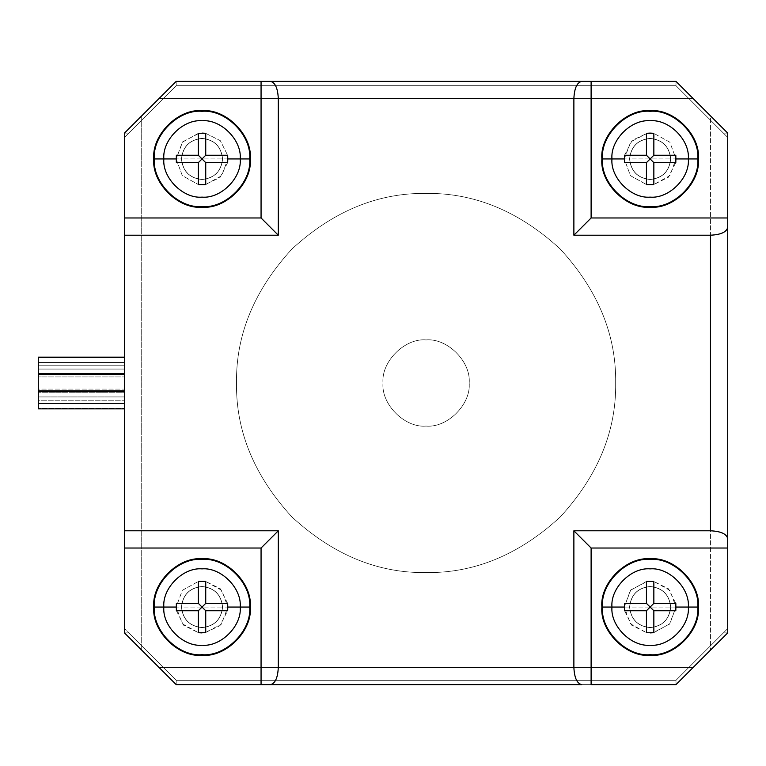 <?xml version="1.0" encoding="UTF-8"?>
<svg xmlns="http://www.w3.org/2000/svg" width="766" height="766" viewBox="0 0 766 766"><rect width="100%" height="100%" fill="white"/><g stroke="black" fill="none" stroke-linecap="round" stroke-linejoin="round"><path stroke-width="0.57" stroke-dasharray="3.83 2.87" d="M38.3 407.397L38.3 400.235L38.3 408.192L124.475 408.192L124.475 400.235L38.3 400.235L38.3 392.278L38.3 400.235L124.475 400.235L124.475 392.278L38.3 392.278L38.3 383L38.3 391.618L38.3 389.09L124.475 389.09L38.3 389.09L38.3 374.382L124.475 374.382L124.475 408.192L38.3 408.192L38.3 391.618L124.475 391.618L38.3 391.618L38.3 392.278L124.475 392.278L124.475 374.382L38.3 374.382L38.3 369.059L124.475 369.059L124.475 374.382L38.3 374.382L38.3 376.91L124.475 376.91L124.475 362.471L38.3 362.471L38.3 365.765L124.475 365.765L124.475 357.808L124.475 365.765L38.3 365.765L38.3 357.808L124.475 357.808L38.3 357.808L38.3 357.147L124.475 357.147L124.475 369.059L38.3 369.059L38.3 357.808L38.3 365.765L124.475 365.765L124.475 383L38.3 383L38.3 375.043L124.475 375.043L38.3 375.043L38.3 383L124.475 383L124.475 408.853L38.3 408.853L38.3 400.235L124.475 400.235L38.3 400.235L38.3 396.941L124.475 396.941L38.3 396.941L38.3 391.618L38.3 408.69M124.475 408.192L124.475 391.618L38.3 391.618L124.475 391.618L124.475 408.69L124.475 376.91L38.3 376.91L38.3 383L124.475 383L38.3 383L38.3 408.192M236.502 383C235.851 334.618 254.36 289.931 292.028 248.94C333.019 211.272 377.705 192.764 426.088 193.415C474.47 192.764 519.157 211.272 560.147 248.94C597.815 289.931 616.324 334.618 615.673 383C616.324 334.618 597.815 289.931 560.147 248.94C519.157 211.272 474.47 192.764 426.088 193.415C377.705 192.764 333.019 211.272 292.028 248.94C254.36 289.931 235.851 334.618 236.502 383C235.851 431.382 254.36 476.069 292.028 517.06C333.019 554.728 377.705 573.236 426.088 572.585C474.47 573.236 519.157 554.728 560.147 517.06C597.815 476.069 616.324 431.382 615.673 383C616.324 334.618 597.815 289.931 560.147 248.94C519.157 211.272 474.47 192.764 426.088 193.415C377.705 192.764 333.019 211.272 292.028 248.94C254.36 289.931 235.851 334.618 236.502 383C235.851 334.618 254.36 289.931 292.028 248.94C333.019 211.272 377.705 192.764 426.088 193.415C474.47 192.764 519.157 211.272 560.147 248.94C597.815 289.931 616.324 334.618 615.673 383C616.324 431.382 597.815 476.069 560.147 517.06C519.157 554.728 474.47 573.236 426.088 572.585C377.705 573.236 333.019 554.728 292.028 517.06C254.36 476.069 235.851 431.382 236.502 383C235.851 431.382 254.36 476.069 292.028 517.06C333.019 554.728 377.705 573.236 426.088 572.585C474.47 573.236 519.157 554.728 560.147 517.06C597.815 476.069 616.324 431.382 615.673 383C616.324 431.382 597.815 476.069 560.147 517.06C519.157 554.728 474.47 573.236 426.088 572.585C377.705 573.236 333.019 554.728 292.028 517.06C254.36 476.069 235.851 431.382 236.502 383M383 383C381.075 404.314 404.774 428.012 426.088 426.088C447.401 428.012 471.1 404.314 469.175 383C471.1 404.314 447.401 428.012 426.088 426.088C404.774 428.012 381.075 404.314 383 383C381.075 361.686 404.774 337.988 426.088 339.913C447.401 337.988 471.1 361.686 469.175 383C471.1 361.686 447.401 337.988 426.088 339.913C404.774 337.988 381.075 361.686 383 383C381.075 404.314 404.774 428.012 426.088 426.088C447.401 428.012 471.1 404.314 469.175 383C471.1 361.686 447.401 337.988 426.088 339.913C404.774 337.988 381.075 361.686 383 383C381.075 361.686 404.774 337.988 426.088 339.913C447.401 337.988 471.1 361.686 469.175 383C471.1 404.314 447.401 428.012 426.088 426.088C404.774 428.012 381.075 404.314 383 383M222.6 607.055C221.297 619.464 214.442 626.32 202.032 627.622C189.623 626.32 182.768 619.464 181.465 607.055C182.768 619.464 189.623 626.32 202.032 627.622C214.442 626.32 221.297 619.464 222.6 607.055C221.297 619.464 214.442 626.32 202.032 627.622C189.623 626.32 182.768 619.464 181.465 607.055L222.6 607.055C221.297 594.646 214.442 587.79 202.032 586.488C189.623 587.79 182.768 594.646 181.465 607.055C182.768 619.464 189.623 626.32 202.032 627.622C214.442 626.32 221.297 619.464 222.6 607.055L181.465 607.055C182.768 594.646 189.623 587.79 202.032 586.488C214.442 587.79 221.297 594.646 222.6 607.055C221.297 594.646 214.442 587.79 202.032 586.488C189.623 587.79 182.768 594.646 181.465 607.055C182.768 594.646 189.623 587.79 202.032 586.488C214.442 587.79 221.297 594.646 222.6 607.055M227.617 603.349L220.311 588.776L205.738 581.471L221.747 590.327L227.885 607.055L222.513 607.055C221.211 594.703 214.384 587.876 202.032 586.574C189.681 587.876 182.854 594.703 181.552 607.055L176.18 607.055L182.318 590.327L198.327 581.471L182.318 590.327L176.18 607.055L176.333 609.908M176.448 610.761L183.754 625.334L198.327 632.639L182.318 623.783L176.18 607.055L181.552 607.055C182.854 619.407 189.681 626.234 202.032 627.536C214.384 626.234 221.211 619.407 222.513 607.055C221.211 594.703 214.384 587.876 202.032 586.574C189.681 587.876 182.854 594.703 181.552 607.055C182.854 594.703 189.681 587.876 202.032 586.574C214.384 587.876 221.211 594.703 222.513 607.055C221.211 619.407 214.384 626.234 202.032 627.536C189.681 626.234 182.854 619.407 181.552 607.055C182.854 594.703 189.681 587.876 202.032 586.574C214.384 587.876 221.211 594.703 222.513 607.055C221.211 619.407 214.384 626.234 202.032 627.536C189.681 626.234 182.854 619.407 181.552 607.055C182.854 619.407 189.681 626.234 202.032 627.536C214.384 626.234 221.211 619.407 222.513 607.055L227.885 607.055L227.732 604.202M222.6 158.945C221.297 171.354 214.442 178.21 202.032 179.512C189.623 178.21 182.768 171.354 181.465 158.945C182.768 171.354 189.623 178.21 202.032 179.512C214.442 178.21 221.297 171.354 222.6 158.945C221.297 171.354 214.442 178.21 202.032 179.512C189.623 178.21 182.768 171.354 181.465 158.945L222.6 158.945C221.297 146.536 214.442 139.68 202.032 138.378C189.623 139.68 182.768 146.536 181.465 158.945C182.768 171.354 189.623 178.21 202.032 179.512C214.442 178.21 221.297 171.354 222.6 158.945L181.465 158.945C182.768 146.536 189.623 139.68 202.032 138.378C214.442 139.68 221.297 146.536 222.6 158.945C221.297 146.536 214.442 139.68 202.032 138.378C189.623 139.68 182.768 146.536 181.465 158.945C182.768 146.536 189.623 139.68 202.032 138.378C214.442 139.68 221.297 146.536 222.6 158.945M205.738 184.529L221.747 175.673L227.885 158.945L227.732 156.092L227.885 158.945L222.513 158.945C221.211 146.593 214.384 139.766 202.032 138.464C189.681 139.766 182.854 146.593 181.552 158.945L176.18 158.945L182.634 141.863L199.179 133.246M202.032 133.093L204.886 133.246M205.738 133.361L220.311 140.666L227.617 155.239L220.311 140.666L205.738 133.361M198.327 133.361L182.318 142.217L176.18 158.945L181.552 158.945C182.854 171.297 189.681 178.124 202.032 179.426C214.384 178.124 221.211 171.297 222.513 158.945C221.211 146.593 214.384 139.766 202.032 138.464C189.681 139.766 182.854 146.593 181.552 158.945C182.854 146.593 189.681 139.766 202.032 138.464C214.384 139.766 221.211 146.593 222.513 158.945C221.211 171.297 214.384 178.124 202.032 179.426C189.681 178.124 182.854 171.297 181.552 158.945C182.854 146.593 189.681 139.766 202.032 138.464C214.384 139.766 221.211 146.593 222.513 158.945C221.211 171.297 214.384 178.124 202.032 179.426C189.681 178.124 182.854 171.297 181.552 158.945C182.854 171.297 189.681 178.124 202.032 179.426C214.384 178.124 221.211 171.297 222.513 158.945L227.885 158.945L227.732 161.798M670.71 607.055C669.407 619.464 662.552 626.32 650.143 627.622C637.733 626.32 630.878 619.464 629.575 607.055C630.878 619.464 637.733 626.32 650.143 627.622C662.552 626.32 669.407 619.464 670.71 607.055C669.407 619.464 662.552 626.32 650.143 627.622C637.733 626.32 630.878 619.464 629.575 607.055L670.71 607.055C669.407 594.646 662.552 587.79 650.143 586.488C637.733 587.79 630.878 594.646 629.575 607.055C630.878 619.464 637.733 626.32 650.143 627.622C662.552 626.32 669.407 619.464 670.71 607.055L629.575 607.055C630.878 594.646 637.733 587.79 650.143 586.488C662.552 587.79 669.407 594.646 670.71 607.055C669.407 594.646 662.552 587.79 650.143 586.488C637.733 587.79 630.878 594.646 629.575 607.055C630.878 594.646 637.733 587.79 650.143 586.488C662.552 587.79 669.407 594.646 670.71 607.055M675.842 604.202L675.995 607.055L670.623 607.055C669.321 594.703 662.494 587.876 650.143 586.574C637.791 587.876 630.964 594.703 629.662 607.055L624.29 607.055L630.744 589.973L647.289 581.356M650.143 581.202L652.996 581.356L650.143 581.202M653.848 632.639L669.857 623.783L675.995 607.055L669.857 590.327L653.848 581.471L668.421 588.776L675.727 603.349M646.437 581.471L630.428 590.327L624.29 607.055L629.662 607.055C630.964 619.407 637.791 626.234 650.143 627.536C662.494 626.234 669.321 619.407 670.623 607.055C669.321 594.703 662.494 587.876 650.143 586.574C637.791 587.876 630.964 594.703 629.662 607.055C630.964 594.703 637.791 587.876 650.143 586.574C662.494 587.876 669.321 594.703 670.623 607.055C669.321 619.407 662.494 626.234 650.143 627.536C637.791 626.234 630.964 619.407 629.662 607.055C630.964 594.703 637.791 587.876 650.143 586.574C662.494 587.876 669.321 594.703 670.623 607.055C669.321 619.407 662.494 626.234 650.143 627.536C637.791 626.234 630.964 619.407 629.662 607.055C630.964 619.407 637.791 626.234 650.143 627.536C662.494 626.234 669.321 619.407 670.623 607.055L675.995 607.055L669.541 624.137L652.996 632.754M670.71 158.945C669.407 171.354 662.552 178.21 650.143 179.512C637.733 178.21 630.878 171.354 629.575 158.945C630.878 171.354 637.733 178.21 650.143 179.512C662.552 178.21 669.407 171.354 670.71 158.945C669.407 171.354 662.552 178.21 650.143 179.512C637.733 178.21 630.878 171.354 629.575 158.945L670.71 158.945C669.407 146.536 662.552 139.68 650.143 138.378C637.733 139.68 630.878 146.536 629.575 158.945C630.878 171.354 637.733 178.21 650.143 179.512C662.552 178.21 669.407 171.354 670.71 158.945L629.575 158.945C630.878 146.536 637.733 139.68 650.143 138.378C662.552 139.68 669.407 146.536 670.71 158.945C669.407 146.536 662.552 139.68 650.143 138.378C637.733 139.68 630.878 146.536 629.575 158.945C630.878 146.536 637.733 139.68 650.143 138.378C662.552 139.68 669.407 146.536 670.71 158.945M675.842 161.798L675.995 158.945L669.857 142.217L653.848 133.361L669.857 142.217L675.995 158.945L670.623 158.945C669.321 146.593 662.494 139.766 650.143 138.464C637.791 139.766 630.964 146.593 629.662 158.945L624.29 158.945L624.443 156.092M624.558 155.239L632.209 140.331L647.289 133.246L630.744 141.863L624.29 158.945L630.428 175.673L646.437 184.529L630.428 175.673L624.29 158.945L629.662 158.945C630.964 146.593 637.791 139.766 650.143 138.464C637.791 139.766 630.964 146.593 629.662 158.945C630.964 146.593 637.791 139.766 650.143 138.464C662.494 139.766 669.321 146.593 670.623 158.945C669.321 146.593 662.494 139.766 650.143 138.464C662.494 139.766 669.321 146.593 670.623 158.945C669.321 171.297 662.494 178.124 650.143 179.426C637.791 178.124 630.964 171.297 629.662 158.945C630.964 171.297 637.791 178.124 650.143 179.426C637.791 178.124 630.964 171.297 629.662 158.945C630.964 171.297 637.791 178.124 650.143 179.426C662.494 178.124 669.321 171.297 670.623 158.945C669.321 171.297 662.494 178.124 650.143 179.426C662.494 178.124 669.321 171.297 670.623 158.945L675.995 158.945L669.857 175.673L653.848 184.529L668.421 177.224L675.727 162.651M650.143 133.093L652.996 133.246M723.391 632.908L675.995 680.304L727.7 628.599L675.995 680.304L176.18 680.304L124.475 628.599L176.18 680.304L675.995 680.304L675.995 684.613L727.7 632.908L723.391 632.908L727.7 632.908L727.7 628.599L723.391 632.908L727.7 628.599L727.7 632.908L723.391 632.908L727.7 632.908L723.391 632.908L727.7 632.908L693.23 667.378L158.945 667.378L141.71 650.143L141.71 115.858L158.945 98.623L693.23 98.623L710.465 115.858L710.465 650.143L710.465 115.858L727.7 133.093L723.391 133.093L727.7 137.401L675.995 85.696L176.18 85.696L128.784 133.093L176.18 85.696L675.995 85.696L723.391 133.093L727.7 133.093L675.995 81.388L675.995 85.696L176.18 85.696L176.18 81.388L176.18 85.696L124.475 137.401L128.784 133.093L124.475 133.093L124.475 137.401L176.18 85.696L675.995 85.696L723.391 133.093L727.7 133.093L727.7 632.908L675.995 684.613L176.18 684.613L176.18 680.304L176.18 684.613L124.475 632.908L128.784 632.908L124.475 628.599L124.475 632.908L176.18 684.613L158.945 667.378L176.18 684.613L675.995 684.613L176.18 684.613L124.475 632.908L124.475 133.093L128.784 133.093L124.475 133.093L128.784 133.093L124.475 137.401L124.475 133.093L128.784 133.093L124.475 133.093L141.71 115.858L141.71 650.143L124.475 632.908L158.945 667.378L693.23 667.378L727.7 632.908L723.391 632.908L727.7 632.908L727.7 133.093L693.23 98.623L158.945 98.623L176.18 81.388L124.475 133.093L176.18 81.388L176.18 85.696L176.18 81.388L675.995 81.388L176.18 81.388L124.475 133.093L176.18 81.388L176.18 85.696L176.18 81.388L675.995 81.388L675.995 85.696L675.995 81.388L675.995 85.696L675.995 81.388L693.23 98.623L675.995 81.388L176.18 81.388L176.18 85.696L176.18 81.388L124.475 133.093L128.784 133.093L124.475 133.093L124.475 632.908L124.475 628.599L128.784 632.908L124.475 632.908L124.475 628.599L124.475 632.908L128.784 632.908L124.475 632.908L128.784 632.908L124.475 632.908L128.784 632.908L124.475 632.908L176.18 684.613L675.995 684.613L176.18 684.613L176.18 680.304L176.18 684.613L675.995 684.613L693.23 667.378L675.995 684.613L675.995 680.304L675.995 684.613L727.7 632.908L675.995 684.613L675.995 680.304L675.995 684.613L675.995 680.304L176.18 680.304L128.784 632.908L176.18 680.304L176.18 684.613L176.18 680.304L675.995 680.304L675.995 684.613L675.995 680.304L723.391 632.908M723.391 133.093L727.7 137.401L727.7 133.093L723.391 133.093L727.7 133.093L727.7 137.401L727.7 133.093L727.7 137.401L675.995 85.696L675.995 81.388L176.18 81.388L675.995 81.388L727.7 133.093L675.995 81.388L727.7 133.093L723.391 133.093M227.732 609.908L227.885 607.055L221.431 624.137L204.886 632.754L219.966 625.669L227.617 610.761M176.18 158.945L182.318 175.673L198.327 184.529L182.318 175.673L176.18 158.945M199.179 184.644L202.032 184.798L199.179 184.644M624.443 609.908L624.29 607.055L630.428 623.783L646.437 632.639L631.864 625.334L624.558 610.761M650.143 632.908L647.289 632.754M227.617 162.651L219.966 177.559L204.886 184.644M202.032 632.908L199.179 632.754M675.995 81.388L675.995 85.696L675.995 81.388M38.3 357.147L38.3 391.618L38.3 374.382L124.475 374.382L124.475 365.765L38.3 365.765L38.3 374.382L38.3 362.471L124.475 362.471L124.475 357.808L124.475 374.382L124.475 357.147M124.475 408.69L124.475 407.397M124.475 391.618L124.475 365.765L124.475 391.618M176.362 162.651L198.327 162.651L176.362 162.651M198.327 155.239L176.362 155.239L198.327 155.239L198.327 133.274L198.327 155.239M227.703 162.651L205.738 162.651L227.703 162.651M205.738 155.239L227.703 155.239L205.738 155.239L205.738 133.274L205.738 155.239M198.327 162.651L198.327 184.616L198.327 162.651M205.738 184.616L205.738 162.651L205.738 184.616M624.472 162.651L646.437 162.651L624.472 162.651M646.437 155.239L624.472 155.239L646.437 155.239L646.437 133.274L646.437 155.239M675.813 162.651L653.848 162.651L675.813 162.651M653.848 155.239L675.813 155.239L653.848 155.239L653.848 133.274L653.848 155.239M646.437 162.651L646.437 184.616L646.437 162.651M653.848 184.616L653.848 162.651L653.848 184.616M624.472 610.761L646.437 610.761L624.472 610.761M646.437 603.349L624.472 603.349L646.437 603.349L646.437 581.384L646.437 603.349M675.813 610.761L653.848 610.761L675.813 610.761M653.848 603.349L675.813 603.349L653.848 603.349L653.848 581.384L653.848 603.349M646.437 610.761L646.437 632.726L646.437 610.761M653.848 632.726L653.848 610.761L653.848 632.726M176.362 610.761L198.327 610.761L176.362 610.761M198.327 603.349L176.362 603.349L198.327 603.349L198.327 581.384L198.327 603.349M227.703 610.761L205.738 610.761L227.703 610.761M205.738 603.349L227.703 603.349L205.738 603.349L205.738 581.384L205.738 603.349M198.327 610.761L198.327 632.726L198.327 610.761M205.738 632.726L205.738 610.761L205.738 632.726M176.18 680.304L176.18 684.613L176.18 680.304"/><path stroke-width="1.15" d="M163.847 607.055L154.378 607.055C152.252 630.629 178.459 656.835 202.032 654.71C225.606 656.835 251.813 630.629 249.687 607.055L240.218 607.055C241.922 625.946 220.924 646.944 202.032 645.24C183.141 646.944 162.143 625.946 163.847 607.055C162.143 625.946 183.141 646.944 202.032 645.24C220.924 646.944 241.922 625.946 240.218 607.055L227.761 607.055L227.703 610.761L205.738 610.761L205.738 632.726L198.327 632.726L198.327 610.761L176.362 610.761L176.304 607.055L163.847 607.055L176.304 607.055L176.362 610.761L198.327 610.761L202.032 607.055L198.327 603.349L176.362 603.349L176.304 607.055L176.362 603.349L198.327 603.349L205.738 610.761L227.703 610.761L227.761 607.055L227.703 603.349L205.738 603.349L202.032 607.055L205.738 603.349L227.703 603.349L227.761 607.055L240.218 607.055C241.922 588.164 220.924 567.166 202.032 568.87C183.141 567.166 162.143 588.164 163.847 607.055C162.143 588.164 183.141 567.166 202.032 568.87C220.924 567.166 241.922 588.164 240.218 607.055L249.687 607.055C251.813 630.629 225.606 656.835 202.032 654.71C178.459 656.835 152.252 630.629 154.378 607.055L153.774 607.055C151.62 630.935 178.152 657.467 202.032 655.313C225.913 657.467 252.445 630.935 250.29 607.055L249.687 607.055L250.29 607.055C252.445 583.175 225.913 556.643 202.032 558.797C178.152 556.643 151.62 583.175 153.774 607.055L154.378 607.055C152.252 583.481 178.459 557.275 202.032 559.4C225.606 557.275 251.813 583.481 249.687 607.055C251.813 583.481 225.606 557.275 202.032 559.4C178.459 557.275 152.252 583.481 154.378 607.055L163.847 607.055M611.957 607.055L602.488 607.055C600.362 630.629 626.569 656.835 650.143 654.71C673.716 656.835 699.923 630.629 697.797 607.055L688.328 607.055C690.032 625.946 669.034 646.944 650.143 645.24C631.251 646.944 610.253 625.946 611.957 607.055C610.253 625.946 631.251 646.944 650.143 645.24C669.034 646.944 690.032 625.946 688.328 607.055L675.871 607.055L675.813 610.761L653.848 610.761L653.848 632.726L646.437 632.726L646.437 610.761L624.472 610.761L624.414 607.055L611.957 607.055L624.414 607.055L624.472 610.761L646.437 610.761L650.143 607.055L646.437 603.349L624.472 603.349L624.414 607.055L624.472 603.349L646.437 603.349L653.848 610.761L675.813 610.761L675.871 607.055L675.813 603.349L653.848 603.349L650.143 607.055L653.848 603.349L675.813 603.349L675.871 607.055L688.328 607.055C690.032 588.164 669.034 567.166 650.143 568.87C631.251 567.166 610.253 588.164 611.957 607.055C610.253 588.164 631.251 567.166 650.143 568.87C669.034 567.166 690.032 588.164 688.328 607.055L697.797 607.055C699.923 630.629 673.716 656.835 650.143 654.71C626.569 656.835 600.362 630.629 602.488 607.055L601.885 607.055C599.73 630.935 626.262 657.467 650.143 655.313C674.023 657.467 700.555 630.935 698.4 607.055L697.797 607.055L698.4 607.055C700.555 583.175 674.023 556.643 650.143 558.797C626.262 556.643 599.73 583.175 601.885 607.055L602.488 607.055C600.362 583.481 626.569 557.275 650.143 559.4C673.716 557.275 699.923 583.481 697.797 607.055C699.923 583.481 673.716 557.275 650.143 559.4C626.569 557.275 600.362 583.481 602.488 607.055L611.957 607.055M611.957 158.945L602.488 158.945C600.362 182.519 626.569 208.725 650.143 206.6C673.716 208.725 699.923 182.519 697.797 158.945L688.328 158.945C690.032 177.836 669.034 198.834 650.143 197.13C631.251 198.834 610.253 177.836 611.957 158.945C610.253 177.836 631.251 198.834 650.143 197.13C669.034 198.834 690.032 177.836 688.328 158.945L675.871 158.945L675.813 162.651L653.848 162.651L653.848 184.616L646.437 184.616L646.437 162.651L624.472 162.651L624.414 158.945L611.957 158.945L624.414 158.945L624.472 162.651L646.437 162.651L650.143 158.945L646.437 155.239L624.472 155.239L624.414 158.945L624.472 155.239L646.437 155.239L653.848 162.651L675.813 162.651L675.871 158.945L675.813 155.239L653.848 155.239L650.143 158.945L653.848 155.239L675.813 155.239L675.871 158.945L688.328 158.945C690.032 140.054 669.034 119.056 650.143 120.76C631.251 119.056 610.253 140.054 611.957 158.945C610.253 140.054 631.251 119.056 650.143 120.76C669.034 119.056 690.032 140.054 688.328 158.945L697.797 158.945C699.923 182.519 673.716 208.725 650.143 206.6C626.569 208.725 600.362 182.519 602.488 158.945L601.885 158.945C599.73 182.825 626.262 209.357 650.143 207.203C674.023 209.357 700.555 182.825 698.4 158.945L697.797 158.945L698.4 158.945C700.555 135.065 674.023 108.533 650.143 110.687C626.262 108.533 599.73 135.065 601.885 158.945L602.488 158.945C600.362 135.371 626.569 109.165 650.143 111.29C673.716 109.165 699.923 135.371 697.797 158.945C699.923 135.371 673.716 109.165 650.143 111.29C626.569 109.165 600.362 135.371 602.488 158.945L611.957 158.945M163.847 158.945L154.378 158.945C152.252 182.519 178.459 208.725 202.032 206.6C225.606 208.725 251.813 182.519 249.687 158.945L240.218 158.945C241.922 177.836 220.924 198.834 202.032 197.13C183.141 198.834 162.143 177.836 163.847 158.945C162.143 177.836 183.141 198.834 202.032 197.13C220.924 198.834 241.922 177.836 240.218 158.945L227.761 158.945L227.703 162.651L205.738 162.651L205.738 184.616L198.327 184.616L198.327 162.651L176.362 162.651L176.304 158.945L163.847 158.945L176.304 158.945L176.362 162.651L198.327 162.651L202.032 158.945L198.327 155.239L176.362 155.239L176.304 158.945L176.362 155.239L198.327 155.239L205.738 162.651L227.703 162.651L227.761 158.945L227.703 155.239L205.738 155.239L202.032 158.945L205.738 155.239L227.703 155.239L227.761 158.945L240.218 158.945C241.922 140.054 220.924 119.056 202.032 120.76C183.141 119.056 162.143 140.054 163.847 158.945C162.143 140.054 183.141 119.056 202.032 120.76C220.924 119.056 241.922 140.054 240.218 158.945L249.687 158.945C251.813 182.519 225.606 208.725 202.032 206.6C178.459 208.725 152.252 182.519 154.378 158.945L153.774 158.945C151.62 182.825 178.152 209.357 202.032 207.203C225.913 209.357 252.445 182.825 250.29 158.945L249.687 158.945L250.29 158.945C252.445 135.065 225.913 108.533 202.032 110.687C178.152 108.533 151.62 135.065 153.774 158.945L154.378 158.945C152.252 135.371 178.459 109.165 202.032 111.29C225.606 109.165 251.813 135.371 249.687 158.945C251.813 135.371 225.606 109.165 202.032 111.29C178.459 109.165 152.252 135.371 154.378 158.945L163.847 158.945M124.475 373.722L38.3 373.722L38.3 374.382L124.475 374.382L38.3 374.382L38.3 391.618L124.475 391.618L38.3 391.618L124.475 391.618L38.3 391.618L38.3 408.69L38.3 403.529L124.475 403.529L38.3 403.529L38.3 390.957L124.475 390.957L38.3 390.957L38.3 374.382L124.475 374.382L38.3 374.382L38.3 373.722L124.475 373.722M198.327 581.471L205.738 581.471L198.327 581.471M199.179 133.246L198.327 133.361M204.886 133.246L202.032 133.093M227.617 155.239L227.732 156.092L227.617 155.239M647.289 581.356L646.437 581.471M652.996 581.356L653.848 581.471L652.996 581.356M675.727 603.349L675.842 604.202M624.443 156.092L624.558 155.239M647.289 133.246L650.143 133.093L647.289 133.246M652.996 133.246L650.143 133.093M227.732 604.202L227.617 603.349M176.333 609.908L176.448 610.761M199.179 632.754L202.032 632.908M227.617 610.761L227.732 609.908M198.327 184.529L199.179 184.644L198.327 184.529M204.886 184.644L205.738 184.529M647.289 632.754L653.848 632.639M646.437 184.529L653.848 184.529L646.437 184.529M675.727 162.651L675.842 161.798M652.996 632.754L650.143 632.908M624.558 610.761L624.443 609.908M227.732 161.798L227.617 162.651M38.3 357.808L38.3 373.722L38.3 357.808M124.475 632.908L124.475 133.093L124.475 530.79L278.297 530.79L261.062 548.025L261.062 684.613L581.71 684.613C576.99 683.521 574.376 677.776 573.878 667.378L278.297 667.378C277.799 677.776 275.185 683.521 270.465 684.613C275.185 683.521 277.799 677.776 278.297 667.378L278.297 530.79L278.297 667.378L573.878 667.378L573.878 530.79L591.113 548.025L727.7 548.025L727.7 632.908L727.7 227.378C726.608 232.098 720.863 234.712 710.465 235.21L710.465 530.79C720.863 531.288 726.608 533.902 727.7 538.622L727.7 548.025L591.113 548.025L591.113 684.613L675.995 684.613L727.7 632.908L675.995 684.613L591.113 684.613L591.113 548.025L573.878 530.79L710.465 530.79L573.878 530.79L573.878 667.378C574.376 677.776 576.99 683.521 581.71 684.613L261.062 684.613L261.062 548.025L278.297 530.79L124.475 530.79L124.475 548.025L261.062 548.025L124.475 548.025L124.475 632.908L176.18 684.613L261.062 684.613L176.18 684.613L124.475 632.908M198.327 133.274L198.327 155.239L198.327 133.274L205.738 133.274L198.327 133.274M198.327 184.616L205.738 184.616L205.738 162.651L202.032 158.945L198.327 162.651L198.327 184.616M205.738 133.274L205.738 155.239L205.738 133.274M646.437 133.274L646.437 155.239L646.437 133.274L653.848 133.274L646.437 133.274M646.437 184.616L653.848 184.616L653.848 162.651L650.143 158.945L646.437 162.651L646.437 184.616M653.848 133.274L653.848 155.239L653.848 133.274M646.437 581.384L646.437 603.349L646.437 581.384L653.848 581.384L646.437 581.384M646.437 632.726L653.848 632.726L653.848 610.761L650.143 607.055L646.437 610.761L646.437 632.726M653.848 581.384L653.848 603.349L653.848 581.384M198.327 581.384L198.327 603.349L198.327 581.384L205.738 581.384L198.327 581.384M198.327 632.726L205.738 632.726L205.738 610.761L202.032 607.055L198.327 610.761L198.327 632.726M205.738 581.384L205.738 603.349L205.738 581.384M727.7 227.378L727.7 538.622C726.608 533.902 720.863 531.288 710.465 530.79L710.465 235.21L573.878 235.21L573.878 98.623L278.297 98.623L278.297 235.21L124.475 235.21L278.297 235.21L278.297 98.623L573.878 98.623C574.376 88.224 576.99 82.479 581.71 81.388L270.465 81.388C275.185 82.479 277.799 88.224 278.297 98.623C277.799 88.224 275.185 82.479 270.465 81.388L261.062 81.388L261.062 217.975L278.297 235.21L261.062 217.975L124.475 217.975L261.062 217.975L261.062 81.388L675.995 81.388L591.113 81.388L591.113 217.975L573.878 235.21L710.465 235.21C720.863 234.712 726.608 232.098 727.7 227.378L727.7 217.975L727.7 227.378M727.7 133.093L727.7 217.975L591.113 217.975L727.7 217.975L727.7 133.093L675.995 81.388L727.7 133.093M176.18 81.388L261.062 81.388L176.18 81.388L124.475 133.093L176.18 81.388M153.774 158.945C151.62 135.065 178.152 108.533 202.032 110.687C225.913 108.533 252.445 135.065 250.29 158.945C252.445 182.825 225.913 209.357 202.032 207.203C178.152 209.357 151.62 182.825 153.774 158.945M601.885 158.945C599.73 135.065 626.262 108.533 650.143 110.687C674.023 108.533 700.555 135.065 698.4 158.945C700.555 182.825 674.023 209.357 650.143 207.203C626.262 209.357 599.73 182.825 601.885 158.945M601.885 607.055C599.73 583.175 626.262 556.643 650.143 558.797C674.023 556.643 700.555 583.175 698.4 607.055C700.555 630.935 674.023 657.467 650.143 655.313C626.262 657.467 599.73 630.935 601.885 607.055M581.71 81.388C576.99 82.479 574.376 88.224 573.878 98.623L573.878 235.21L591.113 217.975L591.113 81.388L581.71 81.388M153.774 607.055C151.62 583.175 178.152 556.643 202.032 558.797C225.913 556.643 252.445 583.175 250.29 607.055C252.445 630.935 225.913 657.467 202.032 655.313C178.152 657.467 151.62 630.935 153.774 607.055M38.3 408.853L124.475 408.853M38.3 357.147L124.475 357.147"/></g></svg>
